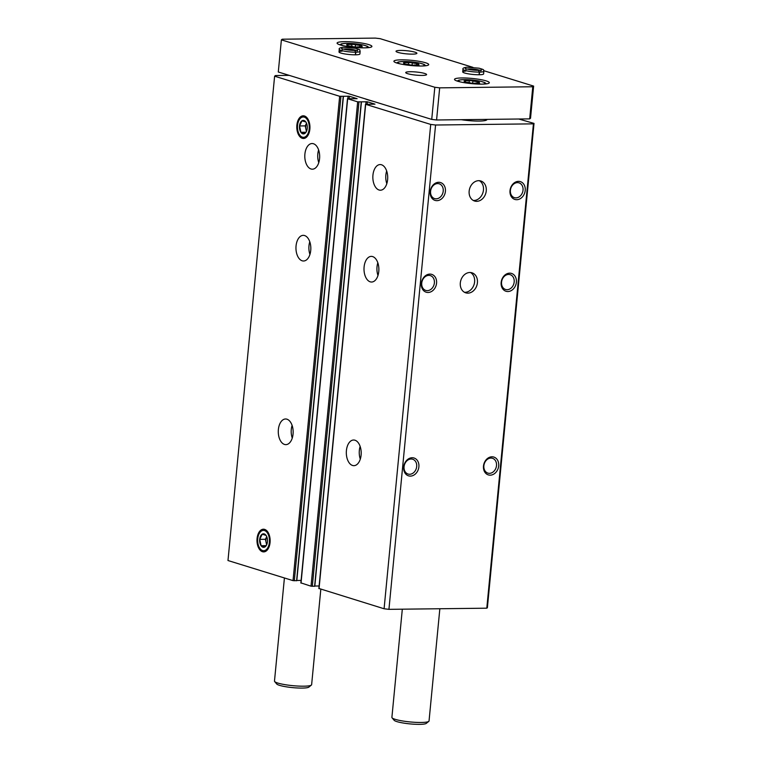 <?xml version="1.0" encoding="UTF-8"?>
<svg xmlns="http://www.w3.org/2000/svg" width="762" height="762" viewBox="0 0 762 762"><rect width="100%" height="100%" fill="white"/><g stroke="black" fill="none" stroke-linecap="round" stroke-linejoin="round"><path stroke-width="1.14" d="M346.415 450.571A12.83 7.439 89.3 0 1 353.606 440.017A12.83 7.439 89.3 0 1 361.198 452.752A12.83 7.439 89.3 0 1 353.911 465.668A12.83 7.439 89.3 0 1 346.415 450.571M364.103 266.938A12.83 7.439 89.3 0 1 371.285 256.384A12.83 7.439 89.3 0 1 378.876 269.119A12.83 7.439 89.3 0 1 371.589 282.035A12.83 7.439 89.3 0 1 364.103 266.938M372.942 175.127A12.83 7.439 89.3 0 1 380.124 164.563A12.83 7.439 89.3 0 1 387.715 177.298A12.83 7.439 89.3 0 1 380.428 190.214A12.83 7.439 89.3 0 1 372.942 175.127M319.059 588.502L384.086 608.762L430.721 124.425L435.569 125.016L533.429 123.854L534.019 123.396L518.751 119.015M367.151 104.137L367.37 101.803L374.98 104.156L365.674 104.327L430.721 124.425M301.047 582.93L311.029 586.188L314.801 586.283L361.35 101.975M349.139 98.574L349.358 96.241L357.13 98.689L347.663 98.765L357.673 101.851L367.37 101.803M278.378 429.549A12.83 7.439 89.3 0 1 285.56 418.986A12.83 7.439 89.3 0 1 293.151 431.721A12.83 7.439 89.3 0 1 285.864 444.637A12.83 7.439 89.3 0 1 278.378 429.549M296.056 245.916A12.83 7.439 89.3 0 1 303.238 235.353A12.83 7.439 89.3 0 1 310.829 248.088A12.83 7.439 89.3 0 1 303.543 261.004A12.83 7.439 89.3 0 1 296.056 245.916M304.895 154.095A12.83 7.439 89.3 0 1 312.087 143.532A12.83 7.439 89.3 0 1 319.669 156.277A12.83 7.439 89.3 0 1 312.391 169.193A12.83 7.439 89.3 0 1 304.895 154.095M270.053 542.563A11.344 6.582 -90.7 0 0 266.148 530.181A11.344 6.582 -90.7 0 0 256.985 540.629A11.344 6.582 -90.7 0 0 266.386 550.869A11.344 6.582 -90.7 0 0 270.053 542.563M309.858 129.159A11.344 6.582 -90.7 0 0 305.953 116.776A11.344 6.582 -90.7 0 0 296.789 127.225A11.344 6.582 -90.7 0 0 306.191 137.455A11.344 6.582 -90.7 0 0 309.858 129.159M289.246 75.371L275.463 75.543L274.615 76.19L227.981 560.527L293.027 580.625L296.789 580.711L343.338 96.412M274.615 76.19L339.662 96.288L349.358 96.241M467.868 293.151A10.497 8.411 -72.8 0 1 465.772 292.846A10.497 8.411 -72.8 0 1 460.839 280.34A10.497 8.411 -72.8 0 1 471.964 272.796A10.497 8.411 -72.8 0 1 477.222 284.026A10.497 8.411 -72.8 0 1 467.868 293.151M476.717 201.33A10.497 8.411 -72.8 0 1 474.612 201.035A10.497 8.411 -72.8 0 1 469.678 188.519A10.497 8.411 -72.8 0 1 480.803 180.975A10.497 8.411 -72.8 0 1 486.061 192.205A10.497 8.411 -72.8 0 1 476.717 201.33M410.394 476.107A9.325 7.468 -72.8 0 1 405.146 462.41A9.325 7.468 -72.8 0 1 418.309 462.258A9.325 7.468 -72.8 0 1 410.394 476.107M490.204 475.164A9.325 7.468 -72.8 0 1 484.946 461.467A9.325 7.468 -72.8 0 1 498.11 461.315A9.325 7.468 -72.8 0 1 490.204 475.164M428.082 292.475A9.325 7.468 -72.8 0 1 422.824 278.778A9.325 7.468 -72.8 0 1 435.988 278.625A9.325 7.468 -72.8 0 1 428.082 292.475M507.883 291.532A9.325 7.468 -72.8 0 1 502.625 277.835A9.325 7.468 -72.8 0 1 515.798 277.682A9.325 7.468 -72.8 0 1 507.883 291.532M436.921 200.663A9.325 7.468 -72.8 0 1 431.663 186.966A9.325 7.468 -72.8 0 1 444.827 186.804A9.325 7.468 -72.8 0 1 436.921 200.663M516.722 199.711A9.325 7.468 -72.8 0 1 511.473 186.023A9.325 7.468 -72.8 0 1 524.637 185.861A9.325 7.468 -72.8 0 1 516.722 199.711M384.086 608.762L388.934 609.343L435.569 125.016M388.934 609.343L486.794 608.19L533.429 123.854M486.794 608.19L487.385 607.733L534.019 123.396M314.83 586.035L319.116 585.988M296.818 580.473L301.104 580.415M365.008 98.784A47.816 7.153 5.5 0 0 373.599 101.441M461.267 119.691A18.659 2.791 5.5 0 0 486.947 119.567L486.966 119.386M318.773 162.639A12.83 7.439 89.3 0 1 317.821 153.943A12.83 7.439 89.3 0 1 318.621 149.933M386.81 183.661A12.83 7.439 89.3 0 1 385.858 174.965A12.83 7.439 89.3 0 1 386.667 170.964M309.934 254.46A12.83 7.439 89.3 0 1 308.981 245.764A12.83 7.439 89.3 0 1 309.782 241.754M377.971 275.482A12.83 7.439 89.3 0 1 377.019 266.786A12.83 7.439 89.3 0 1 377.828 262.776M292.246 438.093A12.83 7.439 89.3 0 1 291.294 429.397A12.83 7.439 89.3 0 1 292.094 425.387M360.293 459.115A12.83 7.439 89.3 0 1 359.34 450.418A12.83 7.439 89.3 0 1 360.14 446.408M515.969 197.882A7.753 6.21 -72.8 0 1 514.417 197.663A7.753 6.21 -72.8 0 1 510.778 188.424A7.753 6.21 -72.8 0 1 518.998 182.851A7.753 6.21 -72.8 0 1 522.884 191.138A7.753 6.21 -72.8 0 1 515.969 197.882M436.169 198.825A7.753 6.21 -72.8 0 1 434.616 198.606A7.753 6.21 -72.8 0 1 430.968 189.367A7.753 6.21 -72.8 0 1 439.188 183.794A7.753 6.21 -72.8 0 1 443.074 192.081A7.753 6.21 -72.8 0 1 436.169 198.825M507.13 289.703A7.753 6.21 -72.8 0 1 505.577 289.474A7.753 6.21 -72.8 0 1 501.939 280.235A7.753 6.21 -72.8 0 1 510.159 274.663A7.753 6.21 -72.8 0 1 514.036 282.959A7.753 6.21 -72.8 0 1 507.13 289.703M427.33 290.646A7.753 6.21 -72.8 0 1 425.777 290.417A7.753 6.21 -72.8 0 1 422.129 281.178A7.753 6.21 -72.8 0 1 430.349 275.606A7.753 6.21 -72.8 0 1 434.235 283.902A7.753 6.21 -72.8 0 1 427.33 290.646M489.452 473.335A7.753 6.21 -72.8 0 1 487.899 473.107A7.753 6.21 -72.8 0 1 484.251 463.868A7.753 6.21 -72.8 0 1 492.471 458.295A7.753 6.21 -72.8 0 1 496.357 466.592A7.753 6.21 -72.8 0 1 489.452 473.335M409.642 474.278A7.753 6.21 -72.8 0 1 408.089 474.05A7.753 6.21 -72.8 0 1 404.451 464.82A7.753 6.21 -72.8 0 1 412.671 459.238A7.753 6.21 -72.8 0 1 416.547 467.535A7.753 6.21 -72.8 0 1 409.642 474.278M479.355 180.699A10.497 8.411 -72.8 0 1 483.051 192.234A10.497 8.411 -72.8 0 1 473.907 200.473A10.497 8.411 -72.8 0 1 473.259 200.444M470.516 272.52A10.497 8.411 -72.8 0 1 474.212 284.045A10.497 8.411 -72.8 0 1 465.068 292.284A10.497 8.411 -72.8 0 1 464.41 292.265M346.577 44.701L348.091 44.348A3.239 0.486 -174.5 0 0 351.939 44.301L355.511 44.596A3.239 0.486 -174.5 0 0 359.769 45.291L361.836 45.93A3.239 0.486 -174.5 0 0 361.017 46.168A3.239 0.486 -174.5 0 0 362.245 46.672L360.731 47.025A3.239 0.486 -174.5 0 0 356.892 47.073L353.32 46.777A3.239 0.486 -174.5 0 0 349.063 46.082L346.996 45.444A3.239 0.486 -174.5 0 0 347.805 45.206A3.239 0.486 -174.5 0 0 346.577 44.701M463.991 80.982L465.506 80.629A3.239 0.486 -174.5 0 0 469.344 80.581L472.916 80.877A3.239 0.486 -174.5 0 0 477.183 81.572L479.241 82.21A3.239 0.486 -174.5 0 0 478.431 82.448A3.239 0.486 -174.5 0 0 479.66 82.953L478.145 83.306A3.239 0.486 -174.5 0 0 474.297 83.353L470.726 83.058A3.239 0.486 -174.5 0 0 466.468 82.363L464.401 81.724A3.239 0.486 -174.5 0 0 465.22 81.486A3.239 0.486 -174.5 0 0 463.991 80.982M284.417 577.967L274.482 681.104A18.659 2.791 5.5 0 0 274.663 681.542A18.659 2.791 5.5 0 0 292.789 685.667A18.659 2.791 5.5 0 0 311.372 685.086A18.659 2.791 5.5 0 0 311.629 684.686L320.821 589.216M274.663 681.542L276.739 684.009A16.326 2.438 5.5 0 0 292.598 687.619A16.326 2.438 5.5 0 0 308.867 687.105L311.372 685.086M472.954 67.351L380.19 38.681L375.342 38.1L282.235 39.205L281.388 39.853L278.292 71.99L431.73 119.405L436.578 119.986L439.674 87.849L532.781 86.754L533.629 86.096L483.832 70.704M436.578 119.986L529.685 118.882L532.781 86.754M529.685 118.882L530.533 118.234L533.629 86.096M281.388 39.853L434.816 87.268L439.674 87.849M431.73 119.405L434.816 87.268M344.5 41.672A17.488 2.619 5.5 0 0 337.09 43.091A17.488 2.619 5.5 0 0 354.254 47.368A17.488 2.619 5.5 0 0 371.913 46.444A17.488 2.619 5.5 0 0 362.645 43.215A17.488 2.619 5.5 0 0 344.5 41.672M461.905 77.953A17.488 2.619 5.5 0 0 454.504 79.372A17.488 2.619 5.5 0 0 471.659 83.649A17.488 2.619 5.5 0 0 489.328 82.725A17.488 2.619 5.5 0 0 480.05 79.496A17.488 2.619 5.5 0 0 461.905 77.953M401.298 59.836A17.488 2.619 5.5 0 0 393.897 61.255A17.488 2.619 5.5 0 0 411.061 65.532A17.488 2.619 5.5 0 0 428.72 64.608A17.488 2.619 5.5 0 0 419.452 61.37A17.488 2.619 5.5 0 0 401.298 59.836M465.839 71.085A10.497 1.572 5.5 0 0 462.715 71.895A10.497 1.572 5.5 0 0 473.012 74.466A10.497 1.572 5.5 0 0 483.613 73.904L483.86 71.266C482.765 69.694 485.88 70.237 479.088 68.199L467.001 67.199C463.791 67.627 462.448 68.313 462.972 69.256A10.497 1.572 5.5 0 0 468.478 71.18A10.497 1.572 5.5 0 0 479.317 72.114L478.479 70.333C470.259 70.38 463.715 68.104 465.611 68.532L465.992 69.542M400.45 50.435A10.497 1.572 5.5 0 0 396.011 51.283A10.497 1.572 5.5 0 0 406.308 53.845A10.497 1.572 5.5 0 0 416.9 53.292A10.497 1.572 5.5 0 0 411.337 51.349A10.497 1.572 5.5 0 0 400.45 50.435M410.156 71.723A10.497 1.572 5.5 0 0 405.717 72.571A10.497 1.572 5.5 0 0 416.014 75.133A10.497 1.572 5.5 0 0 426.606 74.581A10.497 1.572 5.5 0 0 421.043 72.638A10.497 1.572 5.5 0 0 410.156 71.723M342.128 51.149A10.497 1.572 5.5 0 0 339.004 51.959A10.497 1.572 5.5 0 0 349.301 54.521A10.497 1.572 5.5 0 0 359.893 53.969L360.15 51.33C359.045 49.759 362.169 50.302 355.368 48.263L343.281 47.263C340.071 47.682 338.728 48.368 339.261 49.311A10.497 1.572 5.5 0 0 344.767 51.244A10.497 1.572 5.5 0 0 355.606 52.178L354.768 50.397C346.539 50.444 340.004 48.168 341.9 48.587L342.271 49.606M402.317 609.19L391.897 717.385A18.659 2.791 5.5 0 0 392.068 717.823A18.659 2.791 5.5 0 0 410.204 721.947A18.659 2.791 5.5 0 0 428.787 721.366A18.659 2.791 5.5 0 0 429.044 720.966L439.845 608.743M392.068 717.823L394.144 720.29A16.326 2.438 5.5 0 0 410.013 723.9A16.326 2.438 5.5 0 0 426.272 723.386L428.787 721.366M405.86 64.246A3.239 0.486 -174.5 0 1 410.118 64.941L413.699 65.227A3.239 0.486 -174.5 0 1 417.538 65.189L419.052 64.837A3.239 0.486 -174.5 0 1 417.824 64.332A3.239 0.486 -174.5 0 1 418.633 64.094L416.576 63.456A3.239 0.486 -174.5 0 1 412.318 62.751L408.737 62.465A3.239 0.486 -174.5 0 1 404.898 62.513L403.384 62.865A3.239 0.486 -174.5 0 1 404.612 63.37A3.239 0.486 -174.5 0 1 403.803 63.608L405.86 64.246M355.559 54.816L355.816 52.178A10.497 1.572 5.5 0 0 360.15 51.33M355.349 54.816L355.606 52.178M357.13 51.035L357.692 50.111L354.873 50.387L355.816 52.178M479.269 74.752L479.527 72.114A10.497 1.572 5.5 0 0 483.86 71.266M479.06 74.752L479.317 72.114M480.851 70.98L481.413 70.047L478.593 70.333L479.527 72.114M302.409 137.17A10.182 5.905 89.3 0 1 299.256 134.35A10.182 5.905 89.3 0 1 299.085 120.053A10.182 5.905 89.3 0 1 308.962 124.044A10.182 5.905 89.3 0 1 302.409 137.17M302.733 133.807A6.763 3.924 89.3 0 1 299.799 124.273A6.763 3.924 89.3 0 1 305.857 121.987A6.763 3.924 89.3 0 1 306.105 122.368A6.763 3.924 89.3 0 1 306.219 131.864A6.763 3.924 89.3 0 1 302.733 133.807M305.876 122.006L302.019 120.815L299.542 125.959L300.914 132.293L304.771 133.483M305.895 132.236L300.914 132.293M305.219 125.892L305.905 129.064A5.829 3.381 89.3 0 1 306.457 123.32A5.829 3.381 89.3 0 1 306.524 123.196L305.219 125.892L299.542 125.959M306.61 131.026A5.829 3.381 89.3 0 1 305.905 129.064L306.429 131.464M262.595 550.574A10.182 5.905 89.3 0 1 259.451 547.754A10.182 5.905 89.3 0 1 259.28 533.457A10.182 5.905 89.3 0 1 269.157 537.448A10.182 5.905 89.3 0 1 262.595 550.574M262.919 547.211A6.763 3.924 89.3 0 1 259.994 537.677A6.763 3.924 89.3 0 1 266.052 535.391A6.763 3.924 89.3 0 1 266.3 535.772A6.763 3.924 89.3 0 1 266.414 545.278A6.763 3.924 89.3 0 1 262.919 547.211M266.071 535.41L262.214 534.219L259.737 539.363L261.109 545.697L264.966 546.887M266.09 545.64L261.109 545.697M265.414 539.296L266.1 542.468A5.829 3.381 89.3 0 1 266.652 536.724A5.829 3.381 89.3 0 1 266.71 536.6L265.414 539.296L259.737 539.363M266.805 544.43A5.829 3.381 89.3 0 1 266.1 542.468L266.624 544.868M319.04 588.664L365.674 104.327M311.029 586.188L357.673 101.851M301.028 583.092L347.663 98.765M293.027 580.625L339.662 96.288M294.313 580.777L340.947 96.45M296.599 580.749L343.233 96.422M347.824 98.593L348.063 96.079M312.325 586.34L358.959 102.013M314.611 586.321L361.245 101.984M365.836 104.156L366.074 101.651M365.303 47.844A13.297 1.991 5.5 0 0 363.731 45.148A13.297 1.991 5.5 0 0 346.805 43.339A13.297 1.991 5.5 0 0 343.31 45.73M482.717 84.125A13.297 1.991 5.5 0 0 481.146 81.429A13.297 1.991 5.5 0 0 464.22 79.619A13.297 1.991 5.5 0 0 460.715 82.01M422.11 66.008A13.297 1.991 5.5 0 0 420.538 63.313A13.297 1.991 5.5 0 0 403.612 61.503A13.297 1.991 5.5 0 0 400.117 63.894M404.736 64.151L404.898 62.513M408.546 64.513L408.737 62.465M412.071 65.313L412.318 62.751M416.414 65.075L416.576 63.456M465.344 82.267L465.506 80.629M469.144 82.629L469.344 80.581M472.678 83.429L472.916 80.877M477.022 83.191L477.183 81.572M347.939 45.987L348.091 44.348M351.739 46.349L351.939 44.301M355.263 47.149L355.511 44.596M359.616 46.911L359.769 45.291M356.083 50.349A7.468 1.114 5.5 0 0 343.433 49.13M479.803 70.285A7.468 1.114 5.5 0 0 467.154 69.066M296.789 580.711L343.433 96.383M300.857 582.997L347.491 98.669M314.801 586.283L361.445 101.946M318.868 588.559L365.503 104.232M396.545 62.932L398.412 61.951L403.412 61.465L411.432 61.855L420.053 63.16L424.158 64.427L425.806 65.751M339.738 44.767L341.605 43.786L346.615 43.31L354.635 43.691L363.245 44.996L367.351 46.263L368.998 47.587M457.143 81.048L459.01 80.067L464.02 79.591L472.04 79.972L480.66 81.277L484.765 82.544L486.404 83.868M404.536 64.122L404.612 63.37M417.738 65.208L417.824 64.332M465.144 82.239L465.22 81.486M478.346 83.325L478.431 82.448M347.739 45.958L347.805 45.206M360.931 47.044L361.017 46.168M339.004 51.959L339.261 49.311M462.715 71.895L462.972 69.256M299.256 134.35L299.733 135.16M299.085 120.053L299.542 119.224M259.451 547.754L259.928 548.573M259.28 533.457L259.737 532.628"/></g></svg>
